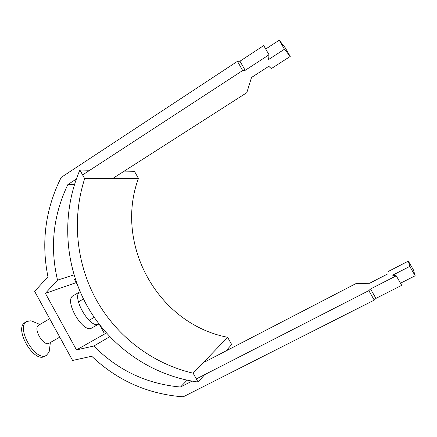 <?xml version="1.0" encoding="UTF-8"?>
<svg xmlns="http://www.w3.org/2000/svg" width="437" height="437" viewBox="0 0 437 437"><rect width="100%" height="100%" fill="white"/><g stroke="black" fill="none" stroke-linecap="round" stroke-linejoin="round"><path stroke-width="0.66" d="M98.909 323.948L91.759 328.007C82.921 333.868 63.545 300.093 73.225 295.707L80.097 291.648C70.799 296.144 90.208 329.744 98.789 324.014L98.92 323.943M112.702 178.504L246.807 92.677L251.532 77.453L268.799 66.304L271.29 68.631L290.228 56.433L284.454 49.228L268.586 59.53L269.023 54.789L263.719 45.574L239.962 61.202L237.433 61.349L61.213 177.384C45.437 208.946 41.018 242.082 47.95 276.785L34.632 291.375L72.591 360.454L91.748 356.264C117.4 380.622 147.881 394.147 183.196 396.829L374.258 300.115L375.929 298.395L401.718 285.334L396.239 275.813L392.666 275.19L409.753 266.417L408.338 261.118L388.029 271.596L388.089 273.737L369.555 283.285L356.068 283.531L204.734 361.956M290.228 56.433L285.295 47.89L279.232 40.171L265.707 49.031M196.339 378.923L368.823 290.638L374.258 300.115M192.04 381.124L180.492 387.035L187.118 380.185M76.322 179.033L67.888 184.534C53.199 215.102 49.742 246.971 57.52 280.144L45.382 293.336L76.508 349.9L93.862 346.028C117.772 370.265 146.652 383.937 180.492 387.035M237.433 61.349L242.688 70.526L82.615 174.931M400.5 283.214L415.15 275.769L413.418 269.924L408.338 261.118M269.023 54.789L245.184 70.319L242.688 70.526M74.53 184.338L67.888 184.534M368.823 290.638L370.532 288.983L396.239 275.813M76.24 282.608L45.382 293.336M106.366 333.005L76.508 349.9M57.52 280.144L73.99 274.873M109.758 336.703L93.862 346.028M409.753 266.417L415.15 275.769M375.929 298.395L370.532 288.983M239.962 61.202L245.184 70.319M284.454 49.228L279.232 40.171M49.288 343.116L49.026 343.264C43.312 346.765 32.655 328.029 38.724 325.161L49.676 318.748M49.867 346.394L49.124 352.091L46.36 355.363C35.555 362.442 15.202 326.963 26.903 321.457L30.994 320.763L36.287 322.948M44.874 356.204L44.629 356.346C33.775 363.453 13.443 328.007 25.188 322.468L26.903 321.457M124.283 171.091L134.47 171.337L138.431 178.389C114.084 244.649 157.812 323.866 227.633 337.315L231.686 344.531L225.902 350.987M204.713 374.64L198.081 382.042C151.153 375.7 109.512 346.137 86.788 305.299C64.315 264.298 61.333 213.382 79.884 170.026L84.68 178.635C71.717 218.642 76.229 263.221 96.282 299.782C116.597 336.184 152.054 363.644 193.143 373.187L198.081 382.042M89.771 170.261L79.884 170.026M138.431 178.389L84.68 178.635M227.633 337.315L193.143 373.187M103.777 332.415L105.164 331.639L103.777 332.415L99.527 324.735M77.103 284.165L74.405 279.287L75.224 278.795M94.223 317.399L89.082 320.337M59.771 337.118L49.157 343.192M39.931 324.456L30.994 320.763M50.375 342.499L49.124 352.091M46.48 355.292L44.749 356.275M83.472 298.957L78.42 301.918"/></g></svg>
